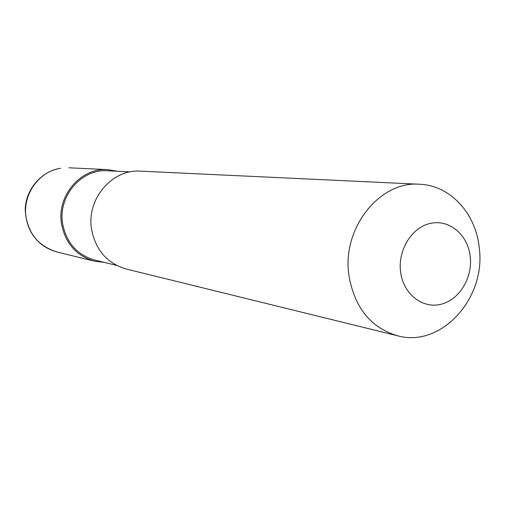 <?xml version="1.0" encoding="UTF-8"?>
<svg xmlns="http://www.w3.org/2000/svg" width="505" height="505" viewBox="0 0 505 505"><rect width="100%" height="100%" fill="white"/><g stroke="black" fill="none" stroke-linecap="round" stroke-linejoin="round"><path stroke-width="0.76" d="M104.213 262.379L94.353 261.173C76.394 255.865 65.461 243.492 61.553 224.05C56.453 195.845 80.851 167.445 107.634 169.611L117.438 171.258M116.592 265.39L94.744 260.069C77.183 254.918 66.49 242.848 62.664 223.848C57.69 196.319 81.551 168.601 107.698 170.778L130.157 171.889M479.182 247.292C486.53 297.716 441.515 348.09 397.612 335.793C370.727 327.739 354.491 307.589 348.898 275.345C341.715 228.43 379.621 180.752 419.598 184.249C450.012 185.266 475.71 213.211 479.182 247.292M397.612 335.793L126.263 269.026C107.262 263.402 95.697 250.196 91.582 229.415C86.21 199.248 112.129 168.847 140.466 171.151L419.598 184.249M470.224 256.471C472.825 277.851 459.14 300.185 440.6 304.363C422.098 308.864 403.11 293.657 400.553 271.646C397.713 249.691 412.187 226.878 430.961 223.267C449.702 219.334 467.901 235.027 470.224 256.471M60.606 168.272L60.392 168.285C41.359 171.372 26.071 189.034 25.25 208.811C25.894 230.798 36.36 245.159 56.642 251.894C39.952 246.97 29.782 235.582 26.134 217.731C22.106 195.037 38.809 171.321 60.606 168.272M94.353 261.173L56.642 251.894M107.634 169.611L68.844 167.793"/></g></svg>
